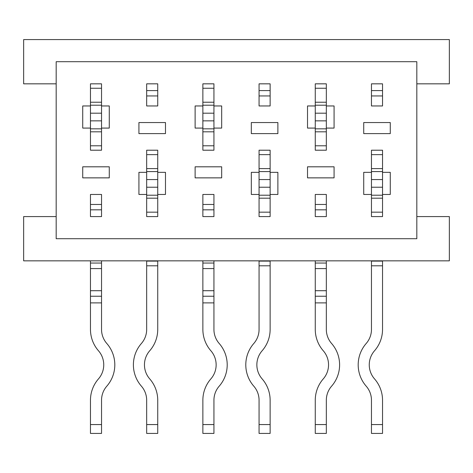 <?xml version="1.0" encoding="UTF-8"?>
<svg xmlns="http://www.w3.org/2000/svg" width="473" height="473" viewBox="0 0 473 473"><rect width="100%" height="100%" fill="white"/><g stroke="black" fill="none" stroke-linecap="round" stroke-linejoin="round"><path stroke-width="0.71" d="M270.13 260.836L270.13 329.427A32.454 32.454 0 0 1 262.131 350.765A21.386 21.386 0 0 0 262.131 378.891A32.454 32.454 0 0 1 270.13 400.229L270.13 433.422L259.068 433.422L259.068 400.229A21.386 21.386 0 0 0 253.794 386.169A32.454 32.454 0 0 1 253.794 343.493A21.386 21.386 0 0 0 259.068 329.427L259.068 260.836M270.13 83.833L270.13 90.585L259.068 90.585L259.068 83.833L259.068 105.958L259.068 95.948L270.13 95.948L270.13 105.958L270.13 83.833L259.068 83.833L270.13 83.833M259.068 194.462L259.068 216.587L270.13 216.581L259.068 216.587L270.13 216.587L270.13 150.207L270.13 154.636L259.068 154.636L259.068 150.207L259.068 172.338L251.323 172.338L251.323 194.462L259.068 194.462L259.068 172.338M259.068 424.571L270.13 424.571M270.13 212.164L259.068 212.164M157.734 260.836L157.734 329.427A32.454 32.454 0 0 1 149.728 350.765A21.386 21.386 0 0 0 149.728 378.891A32.454 32.454 0 0 1 157.734 400.229L157.734 433.422L146.671 433.422L146.671 400.229A21.386 21.386 0 0 0 141.397 386.169A32.454 32.454 0 0 1 141.397 343.493A21.386 21.386 0 0 0 146.671 329.427L146.671 260.836M157.734 83.833L157.734 90.585L146.671 90.585L146.671 83.833L146.671 105.958L146.671 95.948L157.734 95.948L157.734 105.958L157.734 83.833L146.671 83.833L157.734 83.833M146.671 194.462L146.671 216.587L157.734 216.581L146.671 216.587L157.734 216.587L157.734 150.207L157.734 154.636L146.671 154.636L146.671 150.207L146.671 172.338L138.926 172.338L138.926 194.462L146.671 194.462L146.671 172.338M146.671 424.571L157.734 424.571M157.734 212.164L146.671 212.164M382.533 260.836L382.533 329.427A32.454 32.454 0 0 1 374.527 350.765A21.386 21.386 0 0 0 374.527 378.891A32.454 32.454 0 0 1 382.533 400.229L382.533 433.422L371.465 433.422L371.465 400.229A21.386 21.386 0 0 0 366.191 386.169A32.454 32.454 0 0 1 366.191 343.493A21.386 21.386 0 0 0 371.465 329.427L371.465 260.836M382.533 83.833L382.533 90.585L371.465 90.585L371.465 83.833L371.465 105.958L371.465 95.948L382.533 95.948L382.533 105.958L382.533 83.833L371.465 83.833L382.533 83.833M371.465 194.462L371.465 216.587L382.533 216.581L371.465 216.587L382.533 216.587L382.533 150.207L382.533 154.636L371.465 154.636L371.465 150.207L371.465 172.338L363.725 172.338L363.725 194.462L371.465 194.462L371.465 172.338M371.465 424.571L382.533 424.571M382.533 212.164L371.465 212.164M202.87 263.053L202.87 296.24L213.932 296.24L213.932 263.053L202.87 263.053L202.87 260.836M213.932 105.958L213.932 83.833L202.87 83.839L213.932 83.833L202.87 83.833L202.87 113.189L213.932 113.189L213.932 128.082L221.677 128.082L221.677 105.958L213.932 105.958L213.932 113.189M213.932 216.587L213.932 209.829L202.87 209.829L202.87 216.587L213.932 216.587L213.932 194.462L213.932 204.466L202.87 204.466L202.87 194.462L202.87 216.587L213.932 216.587M213.932 260.836L213.932 263.053M213.932 296.24L213.932 329.427A21.386 21.386 0 0 0 219.206 343.493A32.454 32.454 0 0 1 219.206 386.169A21.386 21.386 0 0 0 213.932 400.229L213.932 433.422L202.87 433.422L202.87 424.571L213.932 424.571M202.87 296.24L202.87 329.427A32.454 32.454 0 0 0 210.869 350.765A21.386 21.386 0 0 1 210.869 378.891A32.454 32.454 0 0 0 202.87 400.229L202.87 424.571M202.87 113.189L202.87 150.207L202.87 145.785L213.932 145.785L213.932 150.207L213.932 128.082M202.87 88.256L213.932 88.256M90.467 263.053L90.467 296.24L101.535 296.24L101.535 263.053L90.467 263.053L90.467 260.836M101.535 105.958L101.535 83.833L90.467 83.839L101.535 83.833L90.467 83.833L90.467 113.189L101.535 113.189L101.535 128.082L109.275 128.082L109.275 105.958L101.535 105.958L101.535 113.189M101.535 216.587L101.535 209.829L90.467 209.829L90.467 216.587L101.535 216.587L101.535 194.462L101.535 204.466L90.467 204.466L90.467 194.462L90.467 216.587L101.535 216.587M101.535 260.836L101.535 263.053M101.535 296.24L101.535 329.427A21.386 21.386 0 0 0 106.809 343.493A32.454 32.454 0 0 1 106.809 386.169A21.386 21.386 0 0 0 101.535 400.229L101.535 433.422L90.467 433.422L90.467 424.571L101.535 424.571M90.467 296.24L90.467 329.427A32.454 32.454 0 0 0 98.473 350.765A21.386 21.386 0 0 1 98.473 378.891A32.454 32.454 0 0 0 90.467 400.229L90.467 424.571M90.467 113.189L90.467 150.207L90.467 145.785L101.535 145.785L101.535 150.207L101.535 128.082M90.467 88.256L101.535 88.256M315.266 263.053L315.266 296.24L326.329 296.24L326.329 263.053L315.266 263.053L315.266 260.836M326.329 105.958L326.329 83.833L315.266 83.839L326.329 83.833L315.266 83.833L315.266 113.189L326.329 113.189L326.329 128.082L334.074 128.082L334.074 105.958L326.329 105.958L326.329 113.189M326.329 216.587L326.329 209.829L315.266 209.829L315.266 216.587L326.329 216.587L326.329 194.462L326.329 204.466L315.266 204.466L315.266 194.462L315.266 216.587L326.329 216.587M326.329 260.836L326.329 263.053M326.329 296.24L326.329 329.427A21.386 21.386 0 0 0 331.603 343.493A32.454 32.454 0 0 1 331.603 386.169A21.386 21.386 0 0 0 326.329 400.229L326.329 433.422L315.266 433.422L315.266 424.571L326.329 424.571M315.266 296.24L315.266 329.427A32.454 32.454 0 0 0 323.272 350.765A21.386 21.386 0 0 1 323.272 378.891A32.454 32.454 0 0 0 315.266 400.229L315.266 424.571M315.266 113.189L315.266 150.207L315.266 145.785L326.329 145.785L326.329 150.207L326.329 128.082M315.266 88.256L326.329 88.256M307.521 166.803L307.521 177.866L334.074 177.866L334.074 166.803L307.521 166.803M363.725 122.554L363.725 133.617L390.272 133.617L390.272 122.554L363.725 122.554M371.465 105.958L382.533 105.958M326.329 194.462L315.266 194.462M315.266 150.207L326.329 150.207L315.266 150.207M315.266 105.958L307.521 105.958L307.521 128.082L315.266 128.082M382.533 194.462L390.272 194.462L390.272 172.338L382.533 172.338M382.533 150.207L371.465 150.207L382.533 150.207M195.124 166.803L195.124 177.866L221.677 177.866L221.677 166.803L195.124 166.803M251.323 122.554L251.323 133.617L277.876 133.617L277.876 122.554L251.323 122.554M259.068 105.958L270.13 105.958M213.932 194.462L202.87 194.462M202.87 150.207L213.932 150.207L202.87 150.207M202.87 105.958L195.124 105.958L195.124 128.082L202.87 128.082M270.13 194.462L277.876 194.462L277.876 172.338L270.13 172.338M270.13 150.207L259.068 150.207L270.13 150.207M82.728 166.803L82.728 177.866L109.275 177.866L109.275 166.803L82.728 166.803M138.926 122.554L138.926 133.617L165.479 133.617L165.479 122.554L138.926 122.554M146.671 105.958L157.734 105.958M101.535 194.462L90.467 194.462M90.467 150.207L101.535 150.207L90.467 150.207M90.467 105.958L82.728 105.958L82.728 128.082L90.467 128.082M157.734 194.462L165.479 194.462L165.479 172.338L157.734 172.338M157.734 150.207L146.671 150.207L157.734 150.207M56.175 61.709L56.175 238.711L416.825 238.711L416.825 61.709L56.175 61.709M416.825 83.833L449.35 83.833L449.35 39.578L23.65 39.578L23.65 83.833L56.175 83.833M416.825 216.587L449.35 216.587L449.35 260.836L23.65 260.836L23.65 216.587L56.175 216.587M270.13 261.108L259.068 261.108M270.13 265.802L259.068 265.802M270.13 168.607L259.068 168.607M270.13 198.193L259.068 198.193M270.13 179.569L259.068 179.569M270.13 187.225L259.068 187.225M157.734 261.108L146.671 261.108M157.734 265.802L146.671 265.802M157.734 168.607L146.671 168.607M157.734 198.193L146.671 198.193M157.734 179.569L146.671 179.569M157.734 187.225L146.671 187.225M382.533 261.108L371.465 261.108M382.533 265.802L371.465 265.802M382.533 168.607L371.465 168.607M382.533 198.193L371.465 198.193M382.533 179.569L371.465 179.569M382.533 187.225L371.465 187.225M202.87 268.581L213.932 268.581M202.87 290.706L213.932 290.706M202.87 131.813L213.932 131.813M202.87 102.227L213.932 102.227M202.87 302.88L213.932 302.88M202.87 120.852L213.932 120.852M90.467 268.581L101.535 268.581M90.467 290.706L101.535 290.706M90.467 131.813L101.535 131.813M90.467 102.227L101.535 102.227M90.467 302.88L101.535 302.88M90.467 120.852L101.535 120.852M315.266 268.581L326.329 268.581M315.266 290.706L326.329 290.706M315.266 131.813L326.329 131.813M315.266 102.227L326.329 102.227M315.266 302.88L326.329 302.88M315.266 120.852L326.329 120.852M259.068 171.587L270.13 171.587M259.068 195.207L270.13 195.207M146.671 171.587L157.734 171.587M146.671 195.207L157.734 195.207M371.465 171.587L382.533 171.587M371.465 195.207L382.533 195.207M213.932 128.833L202.87 128.833M213.932 105.207L202.87 105.207M101.535 128.833L90.467 128.833M101.535 105.207L90.467 105.207M326.329 128.833L315.266 128.833M326.329 105.207L315.266 105.207"/></g></svg>
